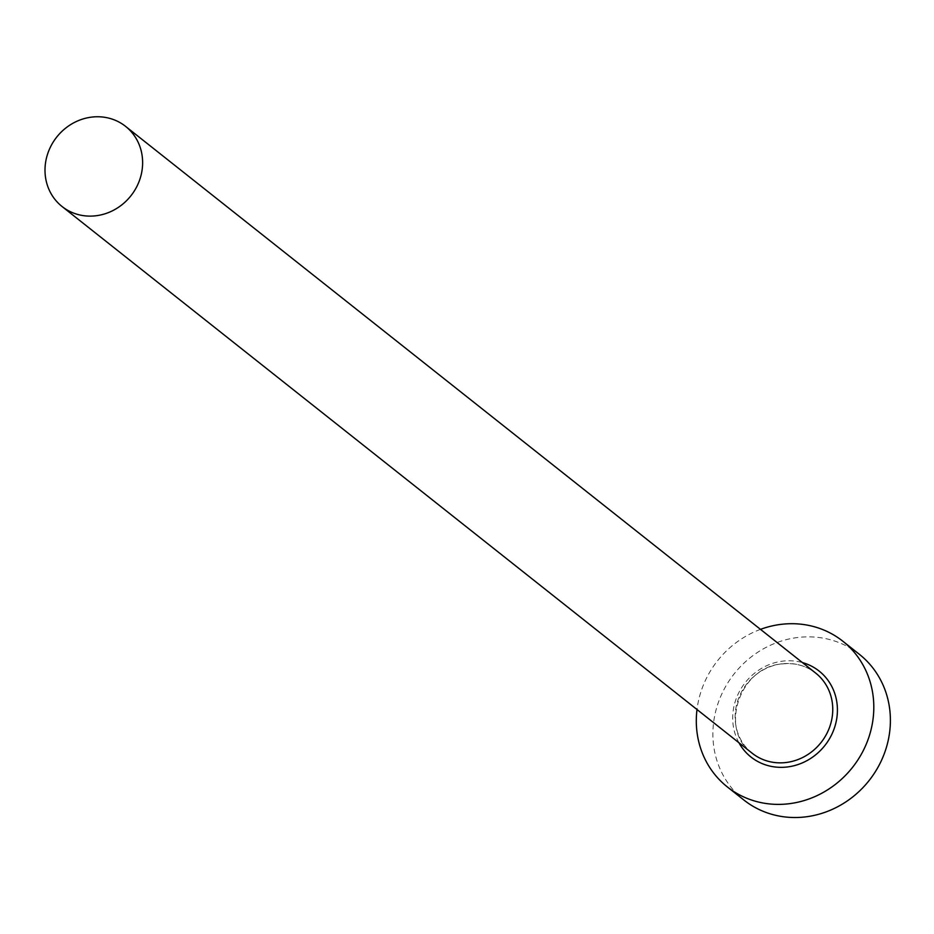 <?xml version="1.0" encoding="UTF-8"?>
<svg xmlns="http://www.w3.org/2000/svg" width="934" height="934" viewBox="0 0 934 934"><rect width="100%" height="100%" fill="white"/><g stroke="black" fill="none" stroke-linecap="round" stroke-linejoin="round"><path stroke-width="0.7" stroke-dasharray="4.67 3.5" d="M859.373 654.325A92.956 86.01 -51.6 0 0 797.881 637.478A92.956 86.01 -51.6 0 0 717.756 704.201A92.956 86.01 -51.6 0 0 743.919 800.053M760.498 629.364A92.956 86.01 -51.6 0 0 696.997 709.525M738.911 742.717A54.849 50.74 128.4 0 1 782.832 661.12A54.849 50.74 128.4 0 1 802.399 662.568M781.875 663.829A51.125 47.307 -51.6 0 0 737.813 700.523A51.125 47.307 -51.6 0 0 752.197 753.248C718.631 730.236 739.331 666.631 782.167 663.934C794.881 662.591 806.054 665.65 815.697 673.099A51.125 47.307 -51.6 0 0 781.875 663.829"/><path stroke-width="1.4" d="M95.875 215.777A51.125 47.307 -51.6 0 0 139.948 179.083A51.125 47.307 -51.6 0 0 125.565 126.359A51.125 47.307 -51.6 0 0 91.742 117.1A51.125 47.307 -51.6 0 0 47.681 153.795A51.125 47.307 -51.6 0 0 62.064 206.519A51.125 47.307 -51.6 0 0 95.875 215.777M696.997 709.525A92.956 86.01 -51.6 0 0 727.329 786.918A92.956 86.01 -51.6 0 0 788.81 803.765A92.956 86.01 -51.6 0 0 868.935 737.031A92.956 86.01 -51.6 0 0 842.783 641.179A92.956 86.01 -51.6 0 0 781.291 624.332A92.956 86.01 -51.6 0 0 760.498 629.364M727.329 786.918L743.919 800.053A92.956 86.01 -51.6 0 0 805.4 816.9A92.956 86.01 -51.6 0 0 885.525 750.177A92.956 86.01 -51.6 0 0 859.373 654.325L842.783 641.179M802.399 662.568A54.849 50.74 128.4 0 1 836.852 717.884A54.849 50.74 128.4 0 1 787.269 766.977A54.849 50.74 128.4 0 1 738.911 742.717M62.064 206.519L752.197 753.248A51.125 47.307 -51.6 0 0 786.019 762.518A51.125 47.307 -51.6 0 0 830.081 725.811A51.125 47.307 -51.6 0 0 815.697 673.099L125.565 126.359"/></g></svg>
